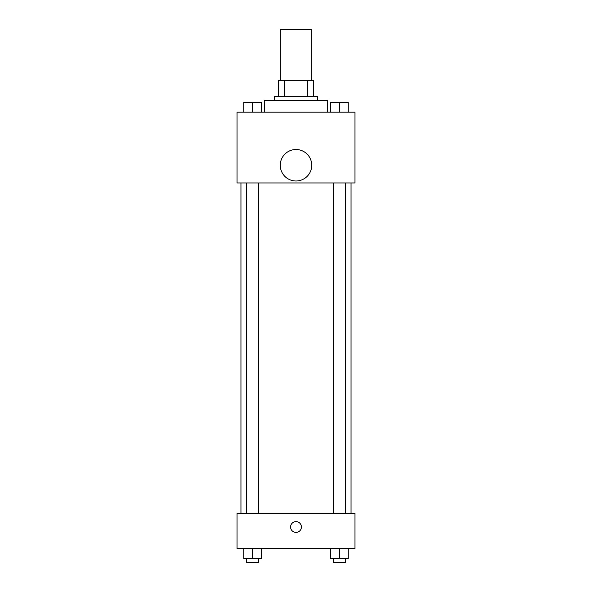 <?xml version="1.0" encoding="UTF-8"?>
<svg xmlns="http://www.w3.org/2000/svg" width="592" height="592" viewBox="0 0 592 592"><rect width="100%" height="100%" fill="white"/><g stroke="black" fill="none" stroke-linecap="round" stroke-linejoin="round"><path stroke-width="0.89" d="M311.725 80.719L311.725 29.6L280.275 29.6L280.275 80.719M284.463 96.444L284.463 80.719L278.307 80.719L278.307 96.444L278.307 80.719M284.463 80.719L313.693 80.719L313.693 96.444M307.537 96.444L307.537 80.719M274.37 100.381L274.37 96.444L317.63 96.444L317.63 100.381M327.457 112.177L327.457 100.381L264.543 100.381L264.543 112.177M237.022 112.177L354.978 112.177L354.978 182.95L237.022 182.95L237.022 112.177M296 180.989A15.725 15.725 0 0 1 282.377 157.391A15.725 15.725 0 0 1 309.623 157.391A15.725 15.725 0 0 1 296 180.989M237.022 513.249L354.978 513.249L354.978 548.636L237.022 548.636L237.022 513.249M296 532.415A5.409 5.409 0 0 1 291.316 524.305A5.409 5.409 0 0 1 300.684 524.305A5.409 5.409 0 0 1 296 532.415M330.565 548.636L330.565 558.471L348.259 558.471L348.259 548.636L348.259 558.471M339.408 558.471L339.408 548.636M345.306 558.471L345.306 562.4L333.511 562.4L333.511 558.471M243.741 548.636L243.741 558.471L261.435 558.471L261.435 548.636L261.435 558.471M252.592 558.471L252.592 548.636M258.489 558.471L258.489 562.4L246.694 562.4L246.694 558.471M330.565 112.177L330.565 102.342L348.259 102.342L348.259 112.177L348.259 102.342M339.408 112.177L339.408 102.342M345.306 102.342L333.511 102.342M243.741 112.177L243.741 102.342L261.435 102.342L261.435 112.177L261.435 102.342M252.592 112.177L252.592 102.342M258.489 102.342L246.694 102.342M351.049 513.249L351.049 182.95M240.951 513.249L240.951 182.95M333.511 182.95L333.511 513.249M345.306 182.95L345.306 513.249M258.489 513.249L258.489 182.95M246.694 513.249L246.694 182.95"/></g></svg>
